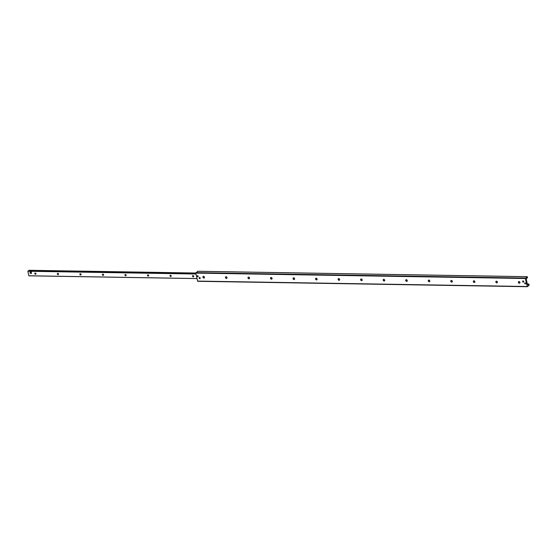 <?xml version="1.0" encoding="UTF-8"?>
<svg xmlns="http://www.w3.org/2000/svg" width="557" height="557" viewBox="0 0 557 557"><rect width="100%" height="100%" fill="white"/><g stroke="black" fill="none" stroke-linecap="round" stroke-linejoin="round"><path stroke-width="0.84" d="M523.322 282.148A0.668 0.515 51.8 0 1 522.772 281.007A0.668 0.515 51.8 0 1 523.601 282.065A0.668 0.515 51.8 0 1 523.322 282.148M199.803 278.674A0.668 0.515 51.8 0 1 199.253 277.532A0.668 0.515 51.8 0 1 200.081 278.584A0.668 0.515 51.8 0 1 199.803 278.674M197.819 276.69A0.543 0.418 51.8 0 1 197.38 275.764A0.543 0.418 51.8 0 1 198.048 276.613A0.543 0.418 51.8 0 1 197.819 276.69M525.251 283.903A0.543 0.418 51.8 0 1 524.805 282.984A0.543 0.418 51.8 0 1 525.481 283.833A0.543 0.418 51.8 0 1 525.251 283.903M204.349 277.839A0.919 0.71 51.8 0 1 203.235 276.411M203.5 276.363A0.919 0.71 51.8 0 1 204.259 277.929A0.919 0.71 51.8 0 1 203.117 276.481A0.919 0.71 51.8 0 1 203.5 276.363M226.887 278.208A0.919 0.71 51.8 0 1 225.766 276.78M226.038 276.732A0.919 0.71 51.8 0 1 226.79 278.298A0.919 0.71 51.8 0 1 225.655 276.85A0.919 0.71 51.8 0 1 226.038 276.732M249.418 278.577A0.919 0.71 51.8 0 1 248.304 277.156M248.568 277.101A0.919 0.71 51.8 0 1 249.327 278.674A0.919 0.71 51.8 0 1 248.185 277.226A0.919 0.71 51.8 0 1 248.568 277.101M271.955 278.946A0.919 0.71 51.8 0 1 270.834 277.525M271.106 277.47A0.919 0.71 51.8 0 1 271.858 279.043A0.919 0.71 51.8 0 1 270.723 277.595A0.919 0.71 51.8 0 1 271.106 277.47M294.486 279.315A0.919 0.71 51.8 0 1 293.372 277.894M293.636 277.839A0.919 0.71 51.8 0 1 294.395 279.412A0.919 0.71 51.8 0 1 293.254 277.964A0.919 0.71 51.8 0 1 293.636 277.839M317.024 279.684A0.919 0.71 51.8 0 1 315.903 278.263M316.174 278.215A0.919 0.71 51.8 0 1 316.926 279.781A0.919 0.71 51.8 0 1 315.791 278.333A0.919 0.71 51.8 0 1 316.174 278.215M339.554 280.06A0.919 0.71 51.8 0 1 338.44 278.632M338.705 278.584A0.919 0.71 51.8 0 1 339.464 280.15A0.919 0.71 51.8 0 1 338.322 278.702A0.919 0.71 51.8 0 1 338.705 278.584M362.092 280.429A0.919 0.71 51.8 0 1 360.971 279.001M361.242 278.953A0.919 0.71 51.8 0 1 361.994 280.519A0.919 0.71 51.8 0 1 360.859 279.071A0.919 0.71 51.8 0 1 361.242 278.953M384.622 280.798A0.919 0.71 51.8 0 1 383.508 279.377M383.773 279.322A0.919 0.71 51.8 0 1 384.532 280.895A0.919 0.71 51.8 0 1 383.39 279.447A0.919 0.71 51.8 0 1 383.773 279.322M407.16 281.167A0.919 0.71 51.8 0 1 406.039 279.746M406.311 279.691A0.919 0.71 51.8 0 1 407.063 281.264A0.919 0.71 51.8 0 1 405.928 279.816A0.919 0.71 51.8 0 1 406.311 279.691M429.691 281.536A0.919 0.71 51.8 0 1 428.577 280.115M428.841 280.06A0.919 0.71 51.8 0 1 429.6 281.633A0.919 0.71 51.8 0 1 428.458 280.185A0.919 0.71 51.8 0 1 428.841 280.06M452.228 281.905A0.919 0.71 51.8 0 1 451.107 280.484M451.379 280.436A0.919 0.71 51.8 0 1 452.131 282.002A0.919 0.71 51.8 0 1 450.996 280.554A0.919 0.71 51.8 0 1 451.379 280.436M474.759 282.281A0.919 0.71 51.8 0 1 473.645 280.853M473.91 280.805A0.919 0.71 51.8 0 1 474.668 282.371A0.919 0.71 51.8 0 1 473.527 280.923A0.919 0.71 51.8 0 1 473.91 280.805M497.297 282.65A0.919 0.71 51.8 0 1 496.176 281.229M496.447 281.174A0.919 0.71 51.8 0 1 497.199 282.74A0.919 0.71 51.8 0 1 496.064 281.292A0.919 0.71 51.8 0 1 496.447 281.174M519.827 283.019A0.919 0.71 51.8 0 1 518.713 281.598M518.978 281.543A0.919 0.71 51.8 0 1 519.737 283.116A0.919 0.71 51.8 0 1 518.595 281.668A0.919 0.71 51.8 0 1 518.978 281.543M197.742 271.294L195.765 273.09L197.686 281.292L527.18 286.681M527.319 286.681L525.328 278.507L527.159 276.711L527.535 277.553L527.054 277.797A0.668 0.362 90.9 0 0 526.671 278.096L526.33 279.475L527.347 284.216L528.182 284.996A0.668 0.362 90.9 0 0 528.572 284.69L529.004 284.216L529.053 285.323L527.319 286.681M35.251 273A0.689 0.536 51.8 0 1 35.815 274.176A0.689 0.536 51.8 0 1 34.959 273.09A0.689 0.536 51.8 0 1 35.251 273M57.782 273.369A0.689 0.536 51.8 0 1 58.353 274.545A0.689 0.536 51.8 0 1 57.496 273.459A0.689 0.536 51.8 0 1 57.782 273.369M80.319 273.738A0.689 0.536 51.8 0 1 80.883 274.914A0.689 0.536 51.8 0 1 80.027 273.828A0.689 0.536 51.8 0 1 80.319 273.738M102.85 274.107A0.689 0.536 51.8 0 1 103.421 275.29A0.689 0.536 51.8 0 1 102.565 274.197A0.689 0.536 51.8 0 1 102.85 274.107M125.388 274.476A0.689 0.536 51.8 0 1 125.952 275.659A0.689 0.536 51.8 0 1 125.095 274.566A0.689 0.536 51.8 0 1 125.388 274.476M147.918 274.845A0.689 0.536 51.8 0 1 148.489 276.028A0.689 0.536 51.8 0 1 147.633 274.942A0.689 0.536 51.8 0 1 147.918 274.845M170.456 275.221A0.689 0.536 51.8 0 1 171.02 276.397A0.689 0.536 51.8 0 1 170.163 275.311A0.689 0.536 51.8 0 1 170.456 275.221M192.987 275.59A0.689 0.536 51.8 0 1 193.558 276.766A0.689 0.536 51.8 0 1 192.701 275.68A0.689 0.536 51.8 0 1 192.987 275.59M28.846 275.778L196.969 278.549L28.846 275.778L27.85 271.252L195.953 273.926L27.885 271.162M28.978 270.298L195.758 273.034L28.992 270.291L28.435 271.168M30.008 272.199L31.387 272.018L31.408 273.445L30.28 273.431L30.008 272.199L31.136 272.213L31.408 273.445M525.599 283.624A0.501 0.39 51.8 0 1 524.889 283.604A0.501 0.39 51.8 0 1 525.042 282.907M198.174 276.404A0.501 0.39 51.8 0 1 197.457 276.39A0.501 0.39 51.8 0 1 197.61 275.687M199.274 277.518A0.668 0.515 -128.2 0 0 200.095 278.577M522.793 281A0.668 0.515 -128.2 0 0 523.615 282.051M527.089 286.507L197.526 281.09M528.746 284.181L527.305 284.154M528.572 284.69L527.507 284.676M527.368 277.922L526.769 277.908M527.159 276.711L197.596 271.294M525.425 278.068L195.869 272.652M525.328 278.507L195.765 273.09M195.813 273.306L28.644 270.563M195.82 273.334L28.623 270.591M195.932 273.821L28.456 271.071M195.973 274.016L27.85 271.252M527.249 286.709L197.686 281.292M528.872 284.056L527.326 284.028M527.402 277.922L526.762 277.915M527.228 276.683L197.672 271.266M196.976 278.584L28.873 275.819"/></g></svg>
